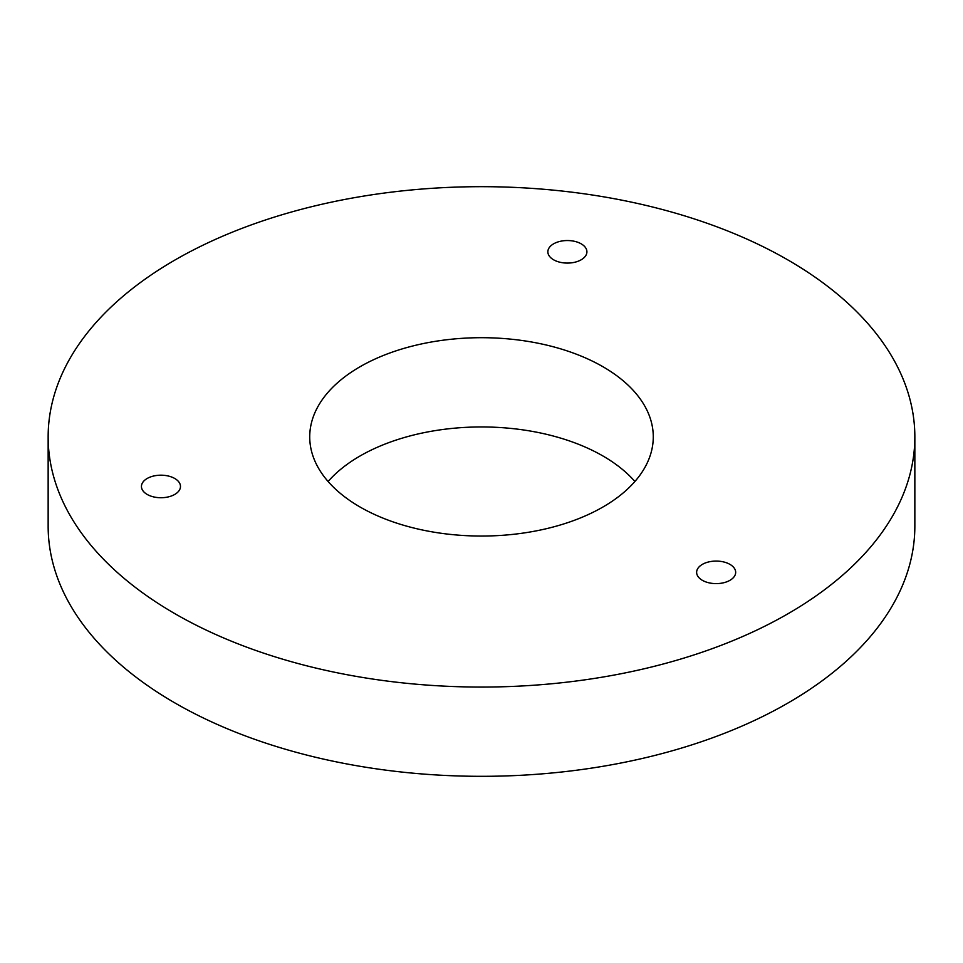 <?xml version="1.0" encoding="UTF-8"?>
<svg xmlns="http://www.w3.org/2000/svg" width="963" height="963" viewBox="0 0 963 963"><rect width="100%" height="100%" fill="white"/><g stroke="black" fill="none" stroke-linecap="round" stroke-linejoin="round"><path stroke-width="1.44" d="M729.954 564.378A19.525 11.267 0 0 0 708.684 561.935A19.525 11.267 0 0 0 696.634 572.347A19.525 11.267 0 0 0 702.352 580.316A19.525 11.267 0 0 0 723.622 582.759A19.525 11.267 0 0 0 735.672 572.347A19.525 11.267 0 0 0 729.954 564.378M581.195 243.844A19.525 11.267 0 0 0 559.912 241.4A19.525 11.267 0 0 0 547.863 251.812A19.525 11.267 0 0 0 553.581 259.781A19.525 11.267 0 0 0 574.863 262.225A19.525 11.267 0 0 0 586.912 251.812A19.525 11.267 0 0 0 581.195 243.844M174.76 478.491A19.525 11.267 0 0 0 153.49 476.047A19.525 11.267 0 0 0 141.441 486.459A19.525 11.267 0 0 0 147.158 494.428A19.525 11.267 0 0 0 168.429 496.872A19.525 11.267 0 0 0 180.478 486.459A19.525 11.267 0 0 0 174.76 478.491M634.906 481.5A171.775 99.177 0 0 0 602.97 456.005A171.775 99.177 0 0 0 328.094 481.5M602.97 366.747A171.775 99.177 0 0 0 415.763 345.248A171.775 99.177 0 0 0 309.725 436.877A171.775 99.177 0 0 0 360.03 506.995A171.775 99.177 0 0 0 547.237 528.494A171.775 99.177 0 0 0 653.275 436.877A171.775 99.177 0 0 0 602.97 366.747M175.073 613.78A433.35 250.187 0 0 0 647.341 668.021A433.35 250.187 0 0 0 914.85 436.877A433.35 250.187 0 0 0 787.927 259.962A433.35 250.187 0 0 0 315.659 205.721A433.35 250.187 0 0 0 48.15 436.877A433.35 250.187 0 0 0 175.073 613.78M48.15 436.877L48.15 526.123A433.35 250.187 0 0 0 175.073 703.038A433.35 250.187 0 0 0 647.341 757.279A433.35 250.187 0 0 0 914.85 526.123L914.85 436.877"/></g></svg>

